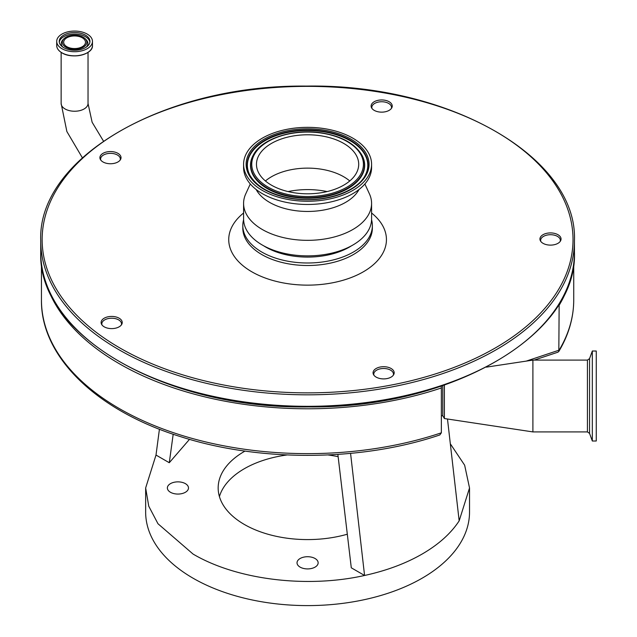 <?xml version="1.0" encoding="UTF-8"?>
<svg xmlns="http://www.w3.org/2000/svg" width="637" height="637" viewBox="0 0 637 637"><rect width="100%" height="100%" fill="white"/><g stroke="black" fill="none" stroke-linecap="round" stroke-linejoin="round"><path stroke-width="0.96" d="M571.142 276.506A266.147 153.66 180 0 1 559.143 305.298L558.824 351.433L557.869 352.205L534.172 360.104M41.445 263.495L41.445 299.971A266.147 153.66 0 0 0 174.864 433.16A266.147 153.66 0 0 0 441.361 432.81L441.361 387.965A266.147 153.66 180 0 1 44.033 276.506M573.73 263.495L573.73 299.971C573.674 317.696 568.706 334.847 558.824 351.433M444.395 385.074L444.395 418.541L442.771 415.722L442.771 385.632M592.322 351.019L596.264 351.019L596.264 441.003L592.322 441.003L592.322 351.019L589.551 358.623L589.551 433.399L587.433 431.918L532.898 431.918L532.898 360.104L486.334 367.143M61.94 48.691A17.884 10.327 0 0 0 81.432 50.928A17.884 10.327 0 0 0 92.469 41.389A17.884 10.327 0 0 0 87.229 34.087A17.884 10.327 0 0 0 67.745 31.85A17.884 10.327 0 0 0 56.701 41.389A17.884 10.327 0 0 0 61.94 48.691M85.438 35.123A15.352 8.862 0 0 0 68.708 33.204A15.352 8.862 0 0 0 59.233 41.389A15.352 8.862 0 0 0 63.732 47.656A15.352 8.862 0 0 0 80.461 49.575A15.352 8.862 0 0 0 89.936 41.389A15.352 8.862 0 0 0 85.438 35.123M65.922 47.257A12.254 7.079 0 0 0 82.022 47.879A12.254 7.079 0 0 0 85.231 38.746A12.254 7.079 0 0 0 83.256 37.249A12.254 7.079 0 0 0 63.939 38.746A12.254 7.079 0 0 0 65.922 47.257M82.3 37.798A10.917 6.298 0 0 0 70.412 36.428A10.917 6.298 0 0 0 63.676 42.249A10.917 6.298 0 0 0 66.869 46.708A10.917 6.298 0 0 0 78.765 48.07A10.917 6.298 0 0 0 85.501 42.249A10.917 6.298 0 0 0 82.3 37.798M337.865 454.412L351.29 567.806L364.571 575.474C306.62 588.5 236.542 579.75 193.075 554.071L157.976 523.741L148.755 506.2L145.65 487.958L156.001 455.057L169.283 462.725L189.492 439.347M145.65 487.958L145.65 512.108A161.941 93.496 0 0 0 193.075 578.213A161.941 93.496 0 0 0 369.556 598.485A161.941 93.496 0 0 0 469.525 512.108L469.525 487.958L459.166 520.859C450.885 533.48 438.527 544.547 422.092 554.071C405.602 563.554 386.428 570.688 364.571 575.474L350.573 453.385M450.335 443.806L464.652 465.201L469.525 487.958M300.123 567.129A10.558 6.099 180 0 1 297.025 562.813A10.558 6.099 180 0 1 303.546 557.184A10.558 6.099 180 0 1 315.052 558.506A10.558 6.099 180 0 1 318.15 562.813A10.558 6.099 180 0 1 311.628 568.451A10.558 6.099 180 0 1 300.123 567.129M170.461 492.274A10.558 6.099 180 0 1 167.364 487.958A10.558 6.099 180 0 1 173.885 482.328A10.558 6.099 180 0 1 185.399 483.65A10.558 6.099 180 0 1 188.488 487.958A10.558 6.099 180 0 1 181.967 493.595A10.558 6.099 180 0 1 170.461 492.274M347.316 534.212A89.419 51.629 180 0 1 244.361 524.466A89.419 51.629 180 0 1 218.165 487.958A89.419 51.629 180 0 1 245.014 451.076M338.136 456.689A89.419 51.629 0 0 0 328.079 454.953M287.088 454.953A89.419 51.629 0 0 0 219.423 496.581M159.425 429.211L156.001 455.057M447.485 419.011L459.166 520.859M173.192 434.235L169.283 462.725M441.361 393.841L441.361 432.81L439.809 434.96C361.752 461.451 260.366 462.191 181.195 436.847C96.991 411.008 40.68 356.975 41.445 299.971M559.143 305.298L558.06 305.664M441.361 386.11L441.361 387.965M327.123 191.57A57.736 33.331 0 0 0 321.812 190.63A57.736 33.331 0 0 0 288.051 191.57M351.568 245.763A59.145 34.143 180 0 1 307.838 257.085A59.145 34.143 180 0 1 293.02 256.034A59.145 34.143 180 0 1 263.599 245.763M371.57 219.765A64.775 37.4 180 0 1 372.366 225.594A64.775 37.4 180 0 1 307.862 262.993A64.775 37.4 180 0 1 242.808 225.594A64.775 37.4 180 0 1 243.605 219.765M392.241 106.021A10.558 6.099 0 0 0 381.635 99.953A10.558 6.099 0 0 0 371.116 106.076A10.558 6.099 0 0 0 371.578 107.836A10.558 6.099 0 0 0 381.674 112.144A10.558 6.099 0 0 0 391.771 107.836A10.558 6.099 0 0 0 392.241 106.021M391.373 108.465A9.858 5.693 0 0 0 391.532 107.438A9.858 5.693 0 0 0 391.532 107.414A9.858 5.693 0 0 0 381.659 101.745A9.858 5.693 0 0 0 371.817 107.438A9.858 5.693 0 0 0 371.817 107.462A9.858 5.693 0 0 0 371.984 108.465M121.03 157.626A10.558 6.099 0 0 0 110.424 151.558A10.558 6.099 0 0 0 99.905 157.681A10.558 6.099 0 0 0 100.367 159.441A10.558 6.099 0 0 0 110.472 163.749A10.558 6.099 0 0 0 120.568 159.441A10.558 6.099 0 0 0 121.03 157.626M120.162 160.078A9.858 5.693 0 0 0 120.329 159.043A9.858 5.693 0 0 0 120.329 159.019A9.858 5.693 0 0 0 110.448 153.35A9.858 5.693 0 0 0 100.614 159.043A9.858 5.693 0 0 0 100.614 159.067A9.858 5.693 0 0 0 100.773 160.078M122.232 322.489A10.558 6.099 0 0 0 111.626 316.422A10.558 6.099 0 0 0 101.108 322.545A10.558 6.099 0 0 0 101.578 324.305A10.558 6.099 0 0 0 111.674 328.612A10.558 6.099 0 0 0 121.771 324.305A10.558 6.099 0 0 0 122.232 322.489M121.364 324.942A9.858 5.693 0 0 0 121.532 323.907A9.858 5.693 0 0 0 121.532 323.883A9.858 5.693 0 0 0 111.65 318.213A9.858 5.693 0 0 0 101.816 323.907A9.858 5.693 0 0 0 101.816 323.93A9.858 5.693 0 0 0 101.976 324.942M394.184 372.78A10.558 6.099 0 0 0 383.578 366.705A10.558 6.099 0 0 0 373.059 372.828A10.558 6.099 0 0 0 373.521 374.588A10.558 6.099 0 0 0 383.625 378.904A10.558 6.099 0 0 0 393.722 374.588A10.558 6.099 0 0 0 394.184 372.78M393.316 375.225A9.858 5.693 0 0 0 393.483 374.19A9.858 5.693 0 0 0 393.483 374.166A9.858 5.693 0 0 0 383.601 368.497A9.858 5.693 0 0 0 373.768 374.19A9.858 5.693 0 0 0 373.768 374.214A9.858 5.693 0 0 0 373.927 375.225M550.448 232.919A10.558 6.099 0 0 0 540.399 240.802A10.558 6.099 0 0 0 550.535 245.118A10.558 6.099 0 0 0 560.592 240.802A10.558 6.099 0 0 0 550.448 232.919M560.186 241.439A9.858 5.693 0 0 0 560.353 240.404A9.858 5.693 0 0 0 550.456 234.711A9.858 5.693 0 0 0 540.638 240.404A9.858 5.693 0 0 0 540.797 241.439M265.406 180.972A51.119 29.509 180 0 1 320.18 169.036A51.119 29.509 180 0 1 349.769 180.972M320.18 135.697A51.119 29.509 180 0 1 358.703 164.298A51.119 29.509 180 0 1 294.995 192.9A51.119 29.509 180 0 1 256.472 164.298A51.119 29.509 180 0 1 320.18 135.697M291.818 200.114A64.003 36.954 180 0 1 243.589 164.298A64.003 36.954 180 0 1 323.357 128.483A64.003 36.954 180 0 1 371.586 164.298A64.003 36.954 180 0 1 291.818 200.114M371.586 164.298L371.586 167.515A64.003 36.954 180 0 1 291.818 203.33A64.003 36.954 180 0 1 243.589 167.515L243.589 164.298M359.005 189.523A53.795 31.054 180 0 1 294.334 210.497A53.795 31.054 180 0 1 256.17 189.523M364.882 183.982L369.452 193.919A64.003 36.954 180 0 1 371.586 203.394A64.003 36.954 180 0 1 291.818 239.201A64.003 36.954 180 0 1 243.589 203.394A64.003 36.954 180 0 1 245.723 193.919L250.285 183.982M371.586 203.394L371.586 218.921A64.003 36.954 180 0 1 291.818 254.736A64.003 36.954 180 0 1 243.589 218.921L243.589 203.394M82.348 157.753L66.869 131.525L61.136 103.481A13.449 7.763 0 0 0 65.078 108.967A13.449 7.763 0 0 0 84.092 108.967A13.449 7.763 0 0 0 88.033 103.481L88.033 52.353M526.25 361.107L559.143 350.143A266.147 153.66 0 0 0 573.73 299.971M587.433 431.918L587.433 360.104L532.898 360.104M61.972 52.871C58.532 50.833 56.781 48.372 56.701 45.506A17.884 10.327 0 0 0 61.94 52.807A17.884 10.327 0 0 0 81.432 55.045A17.884 10.327 0 0 0 92.469 45.506C93.289 54.416 72.22 59.456 61.972 52.871A17.788 10.272 0 0 0 90.08 50.657M89.873 42.161A15.352 8.862 0 0 0 85.438 36.675A15.352 8.862 0 0 0 69.337 34.613A15.352 8.862 0 0 0 59.297 42.161M63.939 38.746L63.031 39.669A13.297 7.676 0 0 0 62.896 47.13M86.274 47.13A13.297 7.676 0 0 0 86.138 39.669L85.231 38.746M59.09 50.657A17.788 10.272 0 0 0 61.948 52.839M372.366 225.594L372.366 228.11A64.775 37.4 180 0 1 307.862 265.51A64.775 37.4 180 0 1 242.808 228.11L242.808 225.594M371.586 213.013A78.861 45.53 180 0 1 377.845 260.278A78.861 45.53 180 0 1 307.918 285.137A78.861 45.53 180 0 1 237.482 260.453A78.861 45.53 180 0 1 243.589 213.013M308.706 392.862A265.438 153.254 0 0 0 573.021 238.963A265.438 153.254 0 0 0 306.469 86.361A265.438 153.254 0 0 0 42.146 240.253A265.438 153.254 0 0 0 308.706 392.862M40.736 240.762C37.28 157.841 164.537 84.395 306.461 86.099C449.189 83.67 577.95 157.363 574.439 240.762A266.847 154.066 180 0 1 308.714 394.821A266.847 154.066 180 0 1 40.736 240.762L40.736 252.252A266.847 154.066 0 0 0 40.736 252.905A266.847 154.066 0 0 0 308.714 406.318A266.847 154.066 0 0 0 574.439 252.252C577.894 335.197 450.59 408.643 308.627 406.916C166.345 409.296 37.862 336.057 40.736 252.913L40.736 252.252M293.832 195.543A55.833 32.24 180 0 1 253.47 156.36A55.833 32.24 180 0 1 321.343 133.053A55.833 32.24 180 0 1 361.705 172.237A55.833 32.24 180 0 1 293.832 195.543M253.208 155.245C261.385 138.595 293.323 128.356 321.502 132.862C341.575 136.143 355.056 143.612 361.967 155.245A56.876 32.837 180 0 1 348.765 187.517A56.876 32.837 180 0 1 293.577 196.69A56.876 32.837 180 0 1 253.208 155.245L253 155.635A57.091 32.957 180 0 1 253.104 155.444M362.071 155.444A57.091 32.957 180 0 1 362.174 155.635A57.091 32.957 180 0 1 348.917 188.019A57.091 32.957 180 0 1 293.522 197.231A57.091 32.957 180 0 1 253 155.635M249.911 175.271A60.212 34.764 180 0 1 264.116 141.231A60.212 34.764 180 0 1 322.418 131.596A60.212 34.764 180 0 1 365.256 175.271M322.473 131.055A60.427 34.884 180 0 1 365.359 175.087C357.198 192.127 322.816 203.426 292.606 198.497C271.107 194.874 256.838 187.071 249.815 175.087A60.427 34.884 180 0 1 263.837 140.801A60.427 34.884 180 0 1 322.473 131.055M292.447 198.688A61.463 35.489 180 0 1 248.016 155.555A61.463 35.489 180 0 1 322.728 129.908A61.463 35.489 180 0 1 367.159 173.041A61.463 35.489 180 0 1 292.447 198.688M92.469 45.506L92.469 41.389M589.551 433.399L592.322 441.003M589.551 358.623L587.433 360.104M444.395 418.541L532.898 431.918M442.771 415.722L441.361 415.722M56.701 45.506L56.701 41.389M61.136 103.481L61.136 52.353M88.033 103.481L92.126 122.248L103.465 141.08M574.439 240.762L574.439 252.252"/></g></svg>
